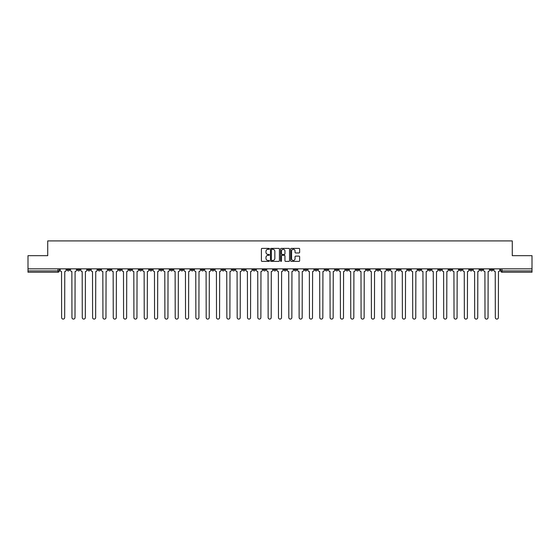 <?xml version="1.0" encoding="UTF-8"?>
<svg xmlns="http://www.w3.org/2000/svg" width="560" height="560" viewBox="0 0 560 560"><rect width="100%" height="100%" fill="white"/><g stroke="black" fill="none" stroke-linecap="round" stroke-linejoin="round"><path stroke-width="0.84" d="M269.409 248.836A0.455 0.455 0 0 0 268.954 248.381L262.052 248.381A0.651 0.651 0 0 0 261.401 249.032L261.401 260.729A0.651 0.651 0 0 0 262.052 261.38L268.954 261.38A0.455 0.455 0 0 0 269.409 260.925A0.455 0.455 0 0 0 268.954 260.47L268.058 260.47A2.079 2.079 0 0 1 265.979 258.391L265.979 257.411A2.079 2.079 0 0 1 268.058 255.332L268.954 255.332A0.455 0.455 0 0 0 269.409 254.877A0.455 0.455 0 0 0 268.954 254.422L268.058 254.422A2.079 2.079 0 0 1 265.979 252.343L265.979 251.37A2.079 2.079 0 0 1 268.058 249.291L268.954 249.291A0.455 0.455 0 0 0 269.409 248.836M407.757 268.849L407.757 269.577L410.403 269.577A1.323 1.323 0 0 1 409.08 270.9A1.323 1.323 0 0 1 407.757 269.577L407.757 268.849M345.8 268.849L345.8 269.577L348.446 269.577A1.323 1.323 0 0 1 347.123 270.9A1.323 1.323 0 0 1 345.8 269.577L345.8 268.849M335.468 268.849L335.468 269.577L338.121 269.577A1.323 1.323 0 0 1 336.791 270.9A1.323 1.323 0 0 1 335.468 269.577L335.468 268.849M273.511 268.849L273.511 269.577L276.164 269.577A1.323 1.323 0 0 1 274.834 270.9A1.323 1.323 0 0 1 273.511 269.577L273.511 268.849M263.186 268.849L263.186 269.577L265.832 269.577A1.323 1.323 0 0 1 264.509 270.9A1.323 1.323 0 0 1 263.186 269.577L263.186 268.849M252.861 268.849L252.861 269.577L255.507 269.577A1.323 1.323 0 0 1 254.184 270.9A1.323 1.323 0 0 1 252.861 269.577L252.861 268.849M232.211 268.849L232.211 269.577L234.857 269.577A1.323 1.323 0 0 1 233.534 270.9A1.323 1.323 0 0 1 232.211 269.577L232.211 268.849M211.554 269.577L211.554 268.849L211.554 269.577A1.323 1.323 0 0 0 212.877 270.9A1.323 1.323 0 0 1 211.554 269.577L214.2 269.577A1.323 1.323 0 0 1 212.877 270.9A1.323 1.323 0 0 0 214.2 269.577L214.2 268.849L214.2 269.577M201.229 269.577L201.229 268.849L201.229 269.577A1.323 1.323 0 0 0 202.552 270.9A1.323 1.323 0 0 1 201.229 269.577L203.875 269.577A1.323 1.323 0 0 1 202.552 270.9M190.904 269.577L190.904 268.849L190.904 269.577A1.323 1.323 0 0 0 192.227 270.9A1.323 1.323 0 0 1 190.904 269.577L193.55 269.577A1.323 1.323 0 0 1 192.227 270.9A1.323 1.323 0 0 0 193.55 269.577L193.55 268.849L193.55 269.577M180.579 268.849L180.579 269.577L183.225 269.577A1.323 1.323 0 0 1 181.902 270.9A1.323 1.323 0 0 1 180.579 269.577L180.579 268.849M170.254 268.849L170.254 269.577L172.9 269.577A1.323 1.323 0 0 1 171.577 270.9A1.323 1.323 0 0 1 170.254 269.577L170.254 268.849M159.922 268.849L159.922 269.577L162.575 269.577A1.323 1.323 0 0 1 161.245 270.9A1.323 1.323 0 0 1 159.922 269.577L159.922 268.849M149.597 269.577L149.597 268.849L149.597 269.577A1.323 1.323 0 0 0 150.92 270.9A1.323 1.323 0 0 1 149.597 269.577L152.243 269.577A1.323 1.323 0 0 1 150.92 270.9M128.947 269.577L128.947 268.849L128.947 269.577A1.323 1.323 0 0 0 130.27 270.9A1.323 1.323 0 0 1 128.947 269.577L131.593 269.577A1.323 1.323 0 0 1 130.27 270.9A1.323 1.323 0 0 0 131.593 269.577L131.593 268.849L131.593 269.577M118.622 269.577L118.622 268.849L118.622 269.577A1.323 1.323 0 0 0 119.945 270.9A1.323 1.323 0 0 1 118.622 269.577L121.268 269.577A1.323 1.323 0 0 1 119.945 270.9A1.323 1.323 0 0 0 121.268 269.577L121.268 268.849L121.268 269.577M108.29 269.577L108.29 268.849L108.29 269.577A1.323 1.323 0 0 0 109.62 270.9A1.323 1.323 0 0 1 108.29 269.577L110.943 269.577A1.323 1.323 0 0 1 109.62 270.9A1.323 1.323 0 0 0 110.943 269.577L110.943 268.849L110.943 269.577M97.965 269.577L97.965 268.849L97.965 269.577A1.323 1.323 0 0 0 99.288 270.9A1.323 1.323 0 0 1 97.965 269.577L100.618 269.577A1.323 1.323 0 0 1 99.288 270.9M87.64 269.577L87.64 268.849L87.64 269.577A1.323 1.323 0 0 0 88.963 270.9A1.323 1.323 0 0 1 87.64 269.577L90.286 269.577A1.323 1.323 0 0 1 88.963 270.9A1.323 1.323 0 0 0 90.286 269.577L90.286 268.849L90.286 269.577M77.315 269.577L77.315 268.849L77.315 269.577A1.323 1.323 0 0 0 78.638 270.9A1.323 1.323 0 0 1 77.315 269.577L79.961 269.577A1.323 1.323 0 0 1 78.638 270.9A1.323 1.323 0 0 0 79.961 269.577L79.961 268.849L79.961 269.577M298.991 252.966A0.651 0.651 0 0 0 299.635 252.315L299.635 249.032A0.651 0.651 0 0 0 298.991 248.381L291.319 248.381A0.651 0.651 0 0 0 290.675 249.032L290.675 260.729A0.651 0.651 0 0 0 291.319 261.38L298.991 261.38A0.651 0.651 0 0 0 299.635 260.729L299.635 256.767A0.651 0.651 0 0 0 298.991 256.116L295.708 256.116A0.651 0.651 0 0 0 295.057 256.767L295.057 258.727A1.736 1.736 0 0 1 293.321 260.47A1.736 1.736 0 0 1 291.585 258.727L291.585 251.027A1.736 1.736 0 0 1 293.321 249.291A1.736 1.736 0 0 1 295.057 251.027L295.057 252.315A0.651 0.651 0 0 0 295.708 252.966L298.991 252.966M28 268.849L28 255.675L47.726 255.675L47.726 240.912L512.274 240.912L512.274 255.675L532 255.675L532 268.849L28 268.849L28 270.9L59.311 270.9L59.311 268.849L59.311 270.9A1.323 1.323 0 0 1 57.988 272.223L28 272.223L28 270.9M279.433 249.032A0.651 0.651 0 0 0 278.782 248.381L271.117 248.381A0.651 0.651 0 0 0 270.466 249.032L270.466 260.729A0.651 0.651 0 0 0 271.117 261.38L278.782 261.38A0.651 0.651 0 0 0 279.433 260.729L279.433 249.032M281.218 248.381L288.883 248.381A0.651 0.651 0 0 1 289.534 249.032L289.534 260.729A0.651 0.651 0 0 1 288.883 261.38L285.607 261.38A0.651 0.651 0 0 1 284.956 260.729L284.956 255.983A0.651 0.651 0 0 0 284.305 255.332L282.128 255.332A0.651 0.651 0 0 0 281.477 255.983L281.477 260.925A0.455 0.455 0 0 1 281.022 261.38A0.455 0.455 0 0 1 280.567 260.925L280.567 249.032A0.651 0.651 0 0 1 281.218 248.381M500.689 268.849L500.689 270.9L532 270.9L532 272.223L502.012 272.223A1.323 1.323 0 0 1 500.689 270.9M532 268.849L532 270.9M493.01 268.849L493.01 269.577A1.323 1.323 0 0 1 491.687 270.9A1.323 1.323 0 0 1 490.364 269.577A1.323 1.323 0 0 0 491.687 270.9A1.323 1.323 0 0 0 493.01 269.577L490.364 269.577L490.364 268.849M482.685 268.849L482.685 269.577A1.323 1.323 0 0 1 481.362 270.9A1.323 1.323 0 0 1 480.039 269.577L482.685 269.577M480.039 268.849L480.039 269.577M472.36 268.849L472.36 269.577A1.323 1.323 0 0 1 471.037 270.9A1.323 1.323 0 0 1 469.714 269.577L472.36 269.577M469.714 268.849L469.714 269.577M462.035 269.577L462.035 268.849L462.035 269.577A1.323 1.323 0 0 1 460.712 270.9A1.323 1.323 0 0 1 459.382 269.577L462.035 269.577A1.323 1.323 0 0 1 460.712 270.9M459.382 268.849L459.382 269.577M451.71 268.849L451.71 269.577A1.323 1.323 0 0 1 450.38 270.9A1.323 1.323 0 0 1 449.057 269.577A1.323 1.323 0 0 0 450.38 270.9M449.057 268.849L449.057 269.577L451.71 269.577M441.378 268.849L441.378 269.577A1.323 1.323 0 0 1 440.055 270.9A1.323 1.323 0 0 1 438.732 269.577L441.378 269.577A1.323 1.323 0 0 1 440.055 270.9M438.732 268.849L438.732 269.577M431.053 268.849L431.053 269.577A1.323 1.323 0 0 1 429.73 270.9A1.323 1.323 0 0 1 428.407 269.577A1.323 1.323 0 0 0 429.73 270.9M428.407 268.849L428.407 269.577L431.053 269.577M420.728 268.849L420.728 269.577A1.323 1.323 0 0 1 419.405 270.9A1.323 1.323 0 0 1 418.082 269.577L420.728 269.577M418.082 268.849L418.082 269.577M410.403 268.849L410.403 269.577A1.323 1.323 0 0 1 409.08 270.9M400.078 268.849L400.078 269.577A1.323 1.323 0 0 1 398.755 270.9A1.323 1.323 0 0 1 397.425 269.577L400.078 269.577M397.425 268.849L397.425 269.577M389.746 268.849L389.746 269.577A1.323 1.323 0 0 1 388.423 270.9A1.323 1.323 0 0 1 387.1 269.577L389.746 269.577M387.1 268.849L387.1 269.577M379.421 268.849L379.421 269.577A1.323 1.323 0 0 1 378.098 270.9A1.323 1.323 0 0 1 376.775 269.577A1.323 1.323 0 0 0 378.098 270.9M376.775 268.849L376.775 269.577L379.421 269.577M369.096 268.849L369.096 269.577A1.323 1.323 0 0 1 367.773 270.9A1.323 1.323 0 0 1 366.45 269.577L369.096 269.577M366.45 268.849L366.45 269.577M358.771 268.849L358.771 269.577A1.323 1.323 0 0 1 357.448 270.9A1.323 1.323 0 0 1 356.125 269.577L358.771 269.577M356.125 268.849L356.125 269.577M348.446 268.849L348.446 269.577M338.121 268.849L338.121 269.577L338.121 268.849M327.789 268.849L327.789 269.577A1.323 1.323 0 0 1 326.466 270.9A1.323 1.323 0 0 1 325.143 269.577L327.789 269.577M325.143 268.849L325.143 269.577M317.464 268.849L317.464 269.577A1.323 1.323 0 0 1 316.141 270.9A1.323 1.323 0 0 1 314.818 269.577L317.464 269.577M314.818 268.849L314.818 269.577M307.139 268.849L307.139 269.577A1.323 1.323 0 0 1 305.816 270.9A1.323 1.323 0 0 1 304.493 269.577L307.139 269.577M304.493 268.849L304.493 269.577M296.814 268.849L296.814 269.577A1.323 1.323 0 0 1 295.491 270.9A1.323 1.323 0 0 1 294.168 269.577L296.814 269.577M294.168 268.849L294.168 269.577M286.489 268.849L286.489 269.577A1.323 1.323 0 0 1 285.166 270.9A1.323 1.323 0 0 1 283.836 269.577L286.489 269.577M283.836 268.849L283.836 269.577M276.164 268.849L276.164 269.577A1.323 1.323 0 0 1 274.834 270.9M265.832 268.849L265.832 269.577M255.507 269.577L255.507 268.849L255.507 269.577A1.323 1.323 0 0 1 254.184 270.9M245.182 268.849L245.182 269.577A1.323 1.323 0 0 1 243.859 270.9A1.323 1.323 0 0 1 242.536 269.577A1.323 1.323 0 0 0 243.859 270.9A1.323 1.323 0 0 0 245.182 269.577L242.536 269.577L242.536 268.849M234.857 269.577L234.857 268.849L234.857 269.577A1.323 1.323 0 0 1 233.534 270.9M224.532 268.849L224.532 269.577A1.323 1.323 0 0 1 223.209 270.9A1.323 1.323 0 0 1 221.879 269.577A1.323 1.323 0 0 0 223.209 270.9M221.879 268.849L221.879 269.577L224.532 269.577M203.875 268.849L203.875 269.577L203.875 268.849M183.225 269.577L183.225 268.849L183.225 269.577A1.323 1.323 0 0 1 181.902 270.9M172.9 269.577L172.9 268.849L172.9 269.577A1.323 1.323 0 0 1 171.577 270.9M162.575 269.577L162.575 268.849L162.575 269.577A1.323 1.323 0 0 1 161.245 270.9M152.243 268.849L152.243 269.577L152.243 268.849M141.918 269.577L141.918 268.849L141.918 269.577A1.323 1.323 0 0 1 140.595 270.9A1.323 1.323 0 0 1 139.272 269.577L141.918 269.577A1.323 1.323 0 0 1 140.595 270.9M139.272 268.849L139.272 269.577M100.618 268.849L100.618 269.577L100.618 268.849M69.636 268.849L69.636 269.577A1.323 1.323 0 0 1 68.313 270.9A1.323 1.323 0 0 1 66.99 269.577A1.323 1.323 0 0 0 68.313 270.9A1.323 1.323 0 0 0 69.636 269.577L69.636 268.849M66.99 268.849L66.99 269.577L69.636 269.577M57.988 268.849L57.988 272.223A1.323 1.323 0 0 0 59.311 270.9M271.831 249.291A0.455 0.455 0 0 0 271.376 249.746L271.376 260.015A0.455 0.455 0 0 0 271.831 260.47L272.769 260.47A2.079 2.079 0 0 0 274.848 258.391L274.848 251.37A2.079 2.079 0 0 0 272.769 249.291L271.831 249.291M284.956 251.062A1.736 1.736 0 0 0 283.213 249.326A1.736 1.736 0 0 0 281.477 251.062L281.477 253.778A0.651 0.651 0 0 0 282.128 254.422L284.305 254.422A0.651 0.651 0 0 0 284.956 253.778L284.956 251.062M60.2 270.235L60.2 268.849L60.2 270.235A1.323 1.323 0 0 0 61.53 271.558L61.628 317.562A1.519 1.519 0 0 0 63.147 319.088A1.519 1.519 0 0 0 64.673 317.562L64.771 271.558A1.323 1.323 0 0 0 66.094 270.235L66.094 268.849L66.094 270.235M61.53 271.558L61.628 317.562M64.673 317.562L64.771 271.558M70.532 270.235L70.532 268.849L70.532 270.235A1.323 1.323 0 0 0 71.855 271.558L71.953 317.562A1.519 1.519 0 0 0 73.472 319.088A1.519 1.519 0 0 0 74.998 317.562L75.096 271.558A1.323 1.323 0 0 0 76.419 270.235L76.419 268.849L76.419 270.235M80.857 270.235L80.857 268.849L80.857 270.235A1.323 1.323 0 0 0 82.18 271.558L82.278 317.562A1.519 1.519 0 0 0 83.804 319.088A1.519 1.519 0 0 0 85.323 317.562L85.421 271.558A1.323 1.323 0 0 0 86.744 270.235L86.744 268.849L86.744 270.235M71.855 271.558L71.953 317.562M74.998 317.562L75.096 271.558M82.18 271.558L82.278 317.562M85.323 317.562L85.421 271.558M91.182 270.235L91.182 268.849L91.182 270.235A1.323 1.323 0 0 0 92.505 271.558L92.603 317.562A1.519 1.519 0 0 0 94.129 319.088A1.519 1.519 0 0 0 95.648 317.562L95.746 271.558A1.323 1.323 0 0 0 97.076 270.235L97.076 268.849L97.076 270.235M101.507 270.235L101.507 268.849L101.507 270.235A1.323 1.323 0 0 0 102.83 271.558L102.928 317.562A1.519 1.519 0 0 0 104.454 319.088A1.519 1.519 0 0 0 105.973 317.562L106.078 271.558A1.323 1.323 0 0 0 107.401 270.235L107.401 268.849L107.401 270.235M111.832 270.235L111.832 268.849L111.832 270.235A1.323 1.323 0 0 0 113.155 271.558L113.26 317.562A1.519 1.519 0 0 0 114.779 319.088A1.519 1.519 0 0 0 116.305 317.562L116.403 271.558A1.323 1.323 0 0 0 117.726 270.235L117.726 268.849L117.726 270.235M92.505 271.558L92.603 317.562M95.648 317.562L95.746 271.558M102.83 271.558L102.928 317.562M105.973 317.562L106.078 271.558M113.155 271.558L113.26 317.562M116.305 317.562L116.403 271.558M122.164 270.235L122.164 268.849L122.164 270.235A1.323 1.323 0 0 0 123.487 271.558L123.585 317.562A1.519 1.519 0 0 0 125.104 319.088A1.519 1.519 0 0 0 126.63 317.562L126.728 271.558A1.323 1.323 0 0 0 128.051 270.235L128.051 268.849L128.051 270.235M123.487 271.558L123.585 317.562M126.63 317.562L126.728 271.558M132.489 270.235L132.489 268.849L132.489 270.235A1.323 1.323 0 0 0 133.812 271.558L133.91 317.562A1.519 1.519 0 0 0 135.436 319.088A1.519 1.519 0 0 0 136.955 317.562L137.053 271.558A1.323 1.323 0 0 0 138.376 270.235L138.376 268.849L138.376 270.235M133.812 271.558L133.91 317.562M136.955 317.562L137.053 271.558M142.814 270.235L142.814 268.849L142.814 270.235A1.323 1.323 0 0 0 144.137 271.558L144.235 317.562A1.519 1.519 0 0 0 145.761 319.088A1.519 1.519 0 0 0 147.28 317.562L147.378 271.558A1.323 1.323 0 0 0 148.701 270.235L148.701 268.849L148.701 270.235M144.137 271.558L144.235 317.562M147.28 317.562L147.378 271.558M153.139 270.235L153.139 268.849L153.139 270.235A1.323 1.323 0 0 0 154.462 271.558L154.56 317.562A1.519 1.519 0 0 0 156.086 319.088A1.519 1.519 0 0 0 157.605 317.562L157.71 271.558A1.323 1.323 0 0 0 159.033 270.235L159.033 268.849L159.033 270.235M154.462 271.558L154.56 317.562M157.605 317.562L157.71 271.558M163.464 270.235L163.464 268.849L163.464 270.235A1.323 1.323 0 0 0 164.787 271.558L164.892 317.562A1.519 1.519 0 0 0 166.411 319.088A1.519 1.519 0 0 0 167.937 317.562L168.035 271.558A1.323 1.323 0 0 0 169.358 270.235L169.358 268.849L169.358 270.235M164.787 271.558L164.892 317.562M167.937 317.562L168.035 271.558M173.789 270.235L173.789 268.849L173.789 270.235A1.323 1.323 0 0 0 175.119 271.558L175.217 317.562A1.519 1.519 0 0 0 176.736 319.088A1.519 1.519 0 0 0 178.262 317.562L178.36 271.558A1.323 1.323 0 0 0 179.683 270.235L179.683 268.849L179.683 270.235M175.119 271.558L175.217 317.562M178.262 317.562L178.36 271.558M184.121 270.235L184.121 268.849L184.121 270.235A1.323 1.323 0 0 0 185.444 271.558L185.542 317.562A1.519 1.519 0 0 0 187.061 319.088A1.519 1.519 0 0 0 188.587 317.562L188.685 271.558A1.323 1.323 0 0 0 190.008 270.235L190.008 268.849L190.008 270.235M185.444 271.558L185.542 317.562M188.587 317.562L188.685 271.558M194.446 270.235L194.446 268.849L194.446 270.235A1.323 1.323 0 0 0 195.769 271.558L195.867 317.562A1.519 1.519 0 0 0 197.393 319.088A1.519 1.519 0 0 0 198.912 317.562L199.01 271.558A1.323 1.323 0 0 0 200.333 270.235L200.333 268.849L200.333 270.235M195.769 271.558L195.867 317.562M198.912 317.562L199.01 271.558M204.771 270.235L204.771 268.849L204.771 270.235A1.323 1.323 0 0 0 206.094 271.558L206.192 317.562A1.519 1.519 0 0 0 207.718 319.088A1.519 1.519 0 0 0 209.237 317.562L209.335 271.558A1.323 1.323 0 0 0 210.665 270.235L210.665 268.849L210.665 270.235M206.094 271.558L206.192 317.562M209.237 317.562L209.335 271.558M215.096 270.235L215.096 268.849L215.096 270.235A1.323 1.323 0 0 0 216.419 271.558L216.517 317.562A1.519 1.519 0 0 0 218.043 319.088A1.519 1.519 0 0 0 219.562 317.562L219.667 271.558A1.323 1.323 0 0 0 220.99 270.235L220.99 268.849L220.99 270.235M216.419 271.558L216.517 317.562M219.562 317.562L219.667 271.558M225.421 270.235L225.421 268.849L225.421 270.235A1.323 1.323 0 0 0 226.744 271.558L226.849 317.562A1.519 1.519 0 0 0 228.368 319.088A1.519 1.519 0 0 0 229.894 317.562L229.992 271.558A1.323 1.323 0 0 0 231.315 270.235L231.315 268.849L231.315 270.235M226.744 271.558L226.849 317.562M229.894 317.562L229.992 271.558M235.746 270.235L235.746 268.849L235.746 270.235A1.323 1.323 0 0 0 237.076 271.558L237.174 317.562A1.519 1.519 0 0 0 238.693 319.088A1.519 1.519 0 0 0 240.219 317.562L240.317 271.558A1.323 1.323 0 0 0 241.64 270.235L241.64 268.849L241.64 270.235M237.076 271.558L237.174 317.562M240.219 317.562L240.317 271.558M246.078 270.235L246.078 268.849L246.078 270.235A1.323 1.323 0 0 0 247.401 271.558L247.499 317.562A1.519 1.519 0 0 0 249.018 319.088A1.519 1.519 0 0 0 250.544 317.562L250.642 271.558A1.323 1.323 0 0 0 251.965 270.235L251.965 268.849L251.965 270.235M247.401 271.558L247.499 317.562M250.544 317.562L250.642 271.558M256.403 270.235L256.403 268.849L256.403 270.235A1.323 1.323 0 0 0 257.726 271.558L257.824 317.562A1.519 1.519 0 0 0 259.35 319.088A1.519 1.519 0 0 0 260.869 317.562L260.967 271.558A1.323 1.323 0 0 0 262.29 270.235L262.29 268.849L262.29 270.235M257.726 271.558L257.824 317.562M260.869 317.562L260.967 271.558M266.728 270.235L266.728 268.849L266.728 270.235A1.323 1.323 0 0 0 268.051 271.558L268.149 317.562A1.519 1.519 0 0 0 269.675 319.088A1.519 1.519 0 0 0 271.194 317.562L271.299 271.558A1.323 1.323 0 0 0 272.622 270.235L272.622 268.849L272.622 270.235M268.051 271.558L268.149 317.562M271.194 317.562L271.299 271.558M277.053 270.235L277.053 268.849L277.053 270.235A1.323 1.323 0 0 0 278.376 271.558L278.481 317.562A1.519 1.519 0 0 0 280 319.088A1.519 1.519 0 0 0 281.519 317.562L281.624 271.558A1.323 1.323 0 0 0 282.947 270.235L282.947 268.849L282.947 270.235M278.376 271.558L278.481 317.562M281.519 317.562L281.624 271.558M287.378 270.235L287.378 268.849L287.378 270.235A1.323 1.323 0 0 0 288.701 271.558L288.806 317.562A1.519 1.519 0 0 0 290.325 319.088A1.519 1.519 0 0 0 291.851 317.562L291.949 271.558A1.323 1.323 0 0 0 293.272 270.235L293.272 268.849L293.272 270.235M288.701 271.558L288.806 317.562M291.851 317.562L291.949 271.558M297.71 270.235L297.71 268.849L297.71 270.235A1.323 1.323 0 0 0 299.033 271.558L299.131 317.562A1.519 1.519 0 0 0 300.65 319.088A1.519 1.519 0 0 0 302.176 317.562L302.274 271.558A1.323 1.323 0 0 0 303.597 270.235L303.597 268.849L303.597 270.235M299.033 271.558L299.131 317.562M302.176 317.562L302.274 271.558M308.035 270.235L308.035 268.849L308.035 270.235A1.323 1.323 0 0 0 309.358 271.558L309.456 317.562A1.519 1.519 0 0 0 310.982 319.088A1.519 1.519 0 0 0 312.501 317.562L312.599 271.558A1.323 1.323 0 0 0 313.922 270.235L313.922 268.849L313.922 270.235M309.358 271.558L309.456 317.562M312.501 317.562L312.599 271.558M318.36 270.235L318.36 268.849L318.36 270.235A1.323 1.323 0 0 0 319.683 271.558L319.781 317.562A1.519 1.519 0 0 0 321.307 319.088A1.519 1.519 0 0 0 322.826 317.562L322.924 271.558A1.323 1.323 0 0 0 324.254 270.235L324.254 268.849L324.254 270.235M319.683 271.558L319.781 317.562M322.826 317.562L322.924 271.558M328.685 270.235L328.685 268.849L328.685 270.235A1.323 1.323 0 0 0 330.008 271.558L330.106 317.562A1.519 1.519 0 0 0 331.632 319.088A1.519 1.519 0 0 0 333.151 317.562L333.256 271.558A1.323 1.323 0 0 0 334.579 270.235L334.579 268.849L334.579 270.235M330.008 271.558L330.106 317.562M333.151 317.562L333.256 271.558M339.01 270.235L339.01 268.849L339.01 270.235A1.323 1.323 0 0 0 340.333 271.558L340.438 317.562A1.519 1.519 0 0 0 341.957 319.088A1.519 1.519 0 0 0 343.483 317.562L343.581 271.558A1.323 1.323 0 0 0 344.904 270.235L344.904 268.849L344.904 270.235M340.333 271.558L340.438 317.562M343.483 317.562L343.581 271.558M349.335 270.235L349.335 268.849L349.335 270.235A1.323 1.323 0 0 0 350.665 271.558L350.763 317.562A1.519 1.519 0 0 0 352.282 319.088A1.519 1.519 0 0 0 353.808 317.562L353.906 271.558A1.323 1.323 0 0 0 355.229 270.235L355.229 268.849L355.229 270.235M350.665 271.558L350.763 317.562M353.808 317.562L353.906 271.558M359.667 270.235L359.667 268.849L359.667 270.235A1.323 1.323 0 0 0 360.99 271.558L361.088 317.562A1.519 1.519 0 0 0 362.607 319.088A1.519 1.519 0 0 0 364.133 317.562L364.231 271.558A1.323 1.323 0 0 0 365.554 270.235L365.554 268.849L365.554 270.235M360.99 271.558L361.088 317.562M364.133 317.562L364.231 271.558M369.992 270.235L369.992 268.849L369.992 270.235A1.323 1.323 0 0 0 371.315 271.558L371.413 317.562A1.519 1.519 0 0 0 372.939 319.088A1.519 1.519 0 0 0 374.458 317.562L374.556 271.558A1.323 1.323 0 0 0 375.879 270.235L375.879 268.849L375.879 270.235M371.315 271.558L371.413 317.562M374.458 317.562L374.556 271.558M380.317 270.235L380.317 268.849L380.317 270.235A1.323 1.323 0 0 0 381.64 271.558L381.738 317.562A1.519 1.519 0 0 0 383.264 319.088A1.519 1.519 0 0 0 384.783 317.562L384.881 271.558A1.323 1.323 0 0 0 386.211 270.235L386.211 268.849L386.211 270.235M381.64 271.558L381.738 317.562M384.783 317.562L384.881 271.558M390.642 270.235L390.642 268.849L390.642 270.235A1.323 1.323 0 0 0 391.965 271.558L392.063 317.562A1.519 1.519 0 0 0 393.589 319.088A1.519 1.519 0 0 0 395.108 317.562L395.213 271.558A1.323 1.323 0 0 0 396.536 270.235L396.536 268.849L396.536 270.235M391.965 271.558L392.063 317.562M395.108 317.562L395.213 271.558M400.967 270.235L400.967 268.849L400.967 270.235A1.323 1.323 0 0 0 402.29 271.558L402.395 317.562A1.519 1.519 0 0 0 403.914 319.088A1.519 1.519 0 0 0 405.44 317.562L405.538 271.558A1.323 1.323 0 0 0 406.861 270.235L406.861 268.849L406.861 270.235M402.29 271.558L402.395 317.562M405.44 317.562L405.538 271.558M411.299 270.235L411.299 268.849L411.299 270.235A1.323 1.323 0 0 0 412.622 271.558L412.72 317.562A1.519 1.519 0 0 0 414.239 319.088A1.519 1.519 0 0 0 415.765 317.562L415.863 271.558A1.323 1.323 0 0 0 417.186 270.235L417.186 268.849L417.186 270.235M412.622 271.558L412.72 317.562M415.765 317.562L415.863 271.558M421.624 270.235L421.624 268.849L421.624 270.235A1.323 1.323 0 0 0 422.947 271.558L423.045 317.562A1.519 1.519 0 0 0 424.564 319.088A1.519 1.519 0 0 0 426.09 317.562L426.188 271.558A1.323 1.323 0 0 0 427.511 270.235L427.511 268.849L427.511 270.235M422.947 271.558L423.045 317.562M426.09 317.562L426.188 271.558M431.949 270.235L431.949 268.849L431.949 270.235A1.323 1.323 0 0 0 433.272 271.558L433.37 317.562A1.519 1.519 0 0 0 434.896 319.088A1.519 1.519 0 0 0 436.415 317.562L436.513 271.558A1.323 1.323 0 0 0 437.836 270.235L437.836 268.849L437.836 270.235M433.272 271.558L433.37 317.562M436.415 317.562L436.513 271.558M442.274 270.235L442.274 268.849L442.274 270.235A1.323 1.323 0 0 0 443.597 271.558L443.695 317.562A1.519 1.519 0 0 0 445.221 319.088A1.519 1.519 0 0 0 446.74 317.562L446.845 271.558A1.323 1.323 0 0 0 448.168 270.235L448.168 268.849L448.168 270.235M443.597 271.558L443.695 317.562M446.74 317.562L446.845 271.558M452.599 270.235L452.599 268.849L452.599 270.235A1.323 1.323 0 0 0 453.922 271.558L454.027 317.562A1.519 1.519 0 0 0 455.546 319.088A1.519 1.519 0 0 0 457.072 317.562L457.17 271.558A1.323 1.323 0 0 0 458.493 270.235L458.493 268.849L458.493 270.235M453.922 271.558L454.027 317.562M457.072 317.562L457.17 271.558M462.924 270.235L462.924 268.849L462.924 270.235A1.323 1.323 0 0 0 464.254 271.558L464.352 317.562A1.519 1.519 0 0 0 465.871 319.088A1.519 1.519 0 0 0 467.397 317.562L467.495 271.558A1.323 1.323 0 0 0 468.818 270.235L468.818 268.849L468.818 270.235M464.254 271.558L464.352 317.562M467.397 317.562L467.495 271.558M473.256 270.235L473.256 268.849L473.256 270.235A1.323 1.323 0 0 0 474.579 271.558L474.677 317.562A1.519 1.519 0 0 0 476.196 319.088A1.519 1.519 0 0 0 477.722 317.562L477.82 271.558A1.323 1.323 0 0 0 479.143 270.235L479.143 268.849L479.143 270.235M474.579 271.558L474.677 317.562M477.722 317.562L477.82 271.558M483.581 270.235L483.581 268.849L483.581 270.235A1.323 1.323 0 0 0 484.904 271.558L485.002 317.562A1.519 1.519 0 0 0 486.528 319.088A1.519 1.519 0 0 0 488.047 317.562L488.145 271.558A1.323 1.323 0 0 0 489.468 270.235L489.468 268.849L489.468 270.235M484.904 271.558L485.002 317.562M488.047 317.562L488.145 271.558M493.906 270.235L493.906 268.849L493.906 270.235A1.323 1.323 0 0 0 495.229 271.558L495.327 317.562A1.519 1.519 0 0 0 496.853 319.088A1.519 1.519 0 0 0 498.372 317.562L498.47 271.558A1.323 1.323 0 0 0 499.8 270.235L499.8 268.849L499.8 270.235M495.229 271.558L495.327 317.562M498.372 317.562L498.47 271.558M502.012 268.849L502.012 272.223"/></g></svg>
